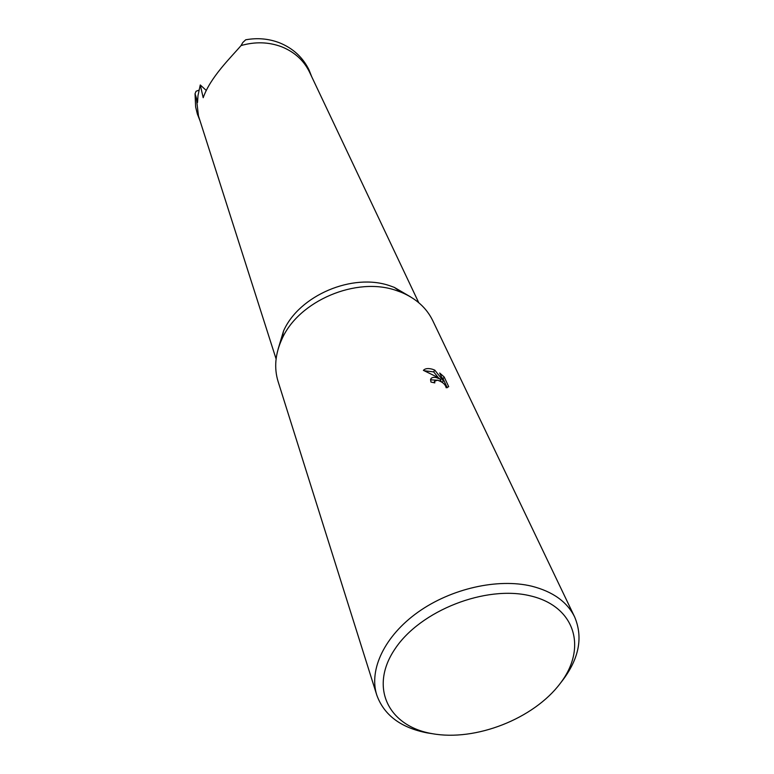 <?xml version="1.0" encoding="UTF-8"?>
<svg xmlns="http://www.w3.org/2000/svg" width="774" height="774" viewBox="0 0 774 774"><rect width="100%" height="100%" fill="white"/><g stroke="black" fill="none" stroke-linecap="round" stroke-linejoin="round"><path stroke-width="1.16" d="M247.041 39.561L245.687 39.803L242.813 42.502L241.062 45.56C255.217 41.515 268.781 41.941 281.746 46.827C294.604 52.051 303.863 60.488 309.532 72.117L418.744 302.682M276.095 358.952L198.473 115.926L196.325 97.756L195.048 93.731L196.045 91.274L198.889 90.171M278.108 349.142L283.497 331.088C299.064 295.378 352.838 272.535 390.164 285.877L394.305 287.377L410.568 296.887M432.792 733.762L427.19 732.901C400.787 727.734 383.981 715.108 376.764 695.033L278.089 381.514C273.928 367.921 275.215 353.776 281.939 339.08C298.609 300.834 356.466 276.27 396.472 290.55L400.903 292.146C415.851 298.3 426.445 307.762 432.695 320.523L574.647 616.965C583.596 638.202 578.759 660.386 560.144 683.519M436.294 377.567L440.822 379.395L435.762 376.406L423.388 370.34C425.178 368.424 428.206 368.066 432.492 369.256L434.775 370.127L443.318 380.856L439.69 373.02L444.189 376.996L448.707 386.71L446.163 387.774C445.447 384.426 442.554 381.892 437.484 380.189L434.62 381.234L434.824 382.888L430.973 382.056L430.567 379.589C431.118 377.664 433.024 376.986 436.294 377.567M376.764 695.033C368.656 669.636 384.697 635.87 417.95 612.205C451.155 588.53 497.876 578.014 531.757 586.199C552.878 591.597 567.178 601.853 574.647 616.965M530.5 595.893C575.44 606.39 587.398 648.09 560.27 683.365C533.731 718.804 475.449 741.656 432.018 733.626C388.267 726.138 368.946 687.302 394.963 648.999C420.301 610.541 485.946 584.825 530.5 595.893M206.329 90.51L200.273 84.966L197.999 95.56L197.544 102.449L196.325 97.756M447.237 387.735L443.076 378.767L444.189 376.996M439.855 380.934L440.822 379.395M437.968 380.276L430.538 379.802M443.076 378.767L441.722 377.402M441.673 381.95L440.309 380.208M438.616 378.06L433.672 371.888L424.355 370.756M442.341 382.414L443.318 380.856M433.672 371.888L434.775 370.127M241.062 45.56C231.145 57.199 210.46 77.013 203.194 97.708L200.273 84.966M245.687 39.803C257.558 37.645 268.946 38.69 279.849 42.938C293.182 48.452 302.915 57.46 309.049 69.96L311.67 76.616M195.048 93.731L195.629 106.928L197.36 114.03L199.992 120.676M394.305 287.377L400.903 292.146M434.572 381.408L433.798 382.646M283.497 331.088L281.939 339.08"/></g></svg>
